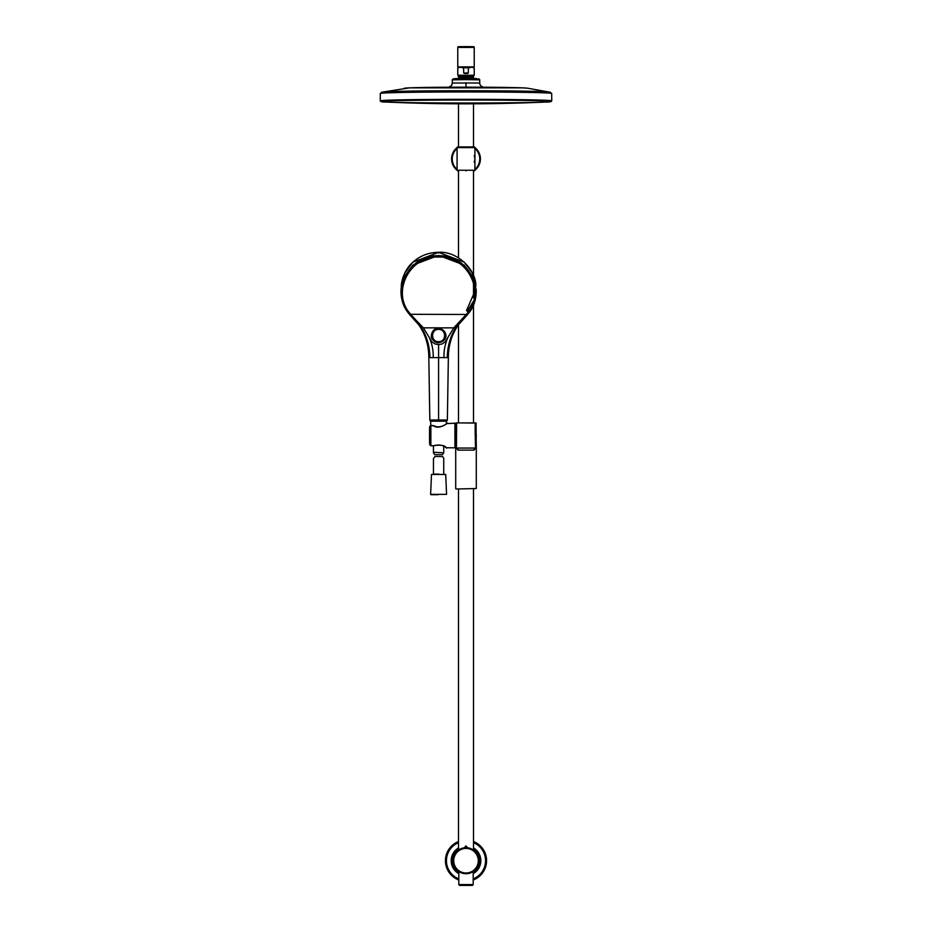 <?xml version="1.0" encoding="UTF-8"?>
<svg xmlns="http://www.w3.org/2000/svg" width="932" height="932" viewBox="0 0 932 932"><rect width="100%" height="100%" fill="white"/><g stroke="black" fill="none" stroke-linecap="round" stroke-linejoin="round"><path stroke-width="1.4" d="M458.486 849.425A13.549 13.549 0 0 0 458.812 872.189M473.188 872.189A13.549 13.549 0 0 0 473.514 849.425M467.515 847.771A13.025 13.025 0 0 1 479.001 861.459A13.025 13.025 0 0 1 466 873.727A13.025 13.025 0 0 1 452.999 861.459A13.025 13.025 0 0 1 464.486 847.771M473.188 884.573L472.361 885.4L459.639 885.4L458.812 884.573L473.188 884.573L473.188 871.56M454.746 843.472A20.586 20.586 0 0 1 458.486 841.538A20.586 20.586 0 0 0 458.812 879.983M473.188 879.983A20.586 20.586 0 0 0 473.514 841.538A20.586 20.586 0 0 1 477.254 877.932M473.514 849.145A13.794 13.794 0 0 1 473.538 872.247A13.794 13.794 0 0 0 473.514 849.145A13.794 13.794 0 0 1 473.188 872.468M458.812 872.468A13.794 13.794 0 0 1 458.462 849.157A13.794 13.794 0 0 0 458.462 849.157A13.794 13.794 0 0 1 458.486 849.145M478.396 860.702A12.396 12.396 0 0 0 467.736 848.435L466.827 847.572L464.264 848.435A12.396 12.396 0 0 0 453.604 860.702L453.721 860.702A12.279 12.279 0 0 1 466 848.423A12.279 12.279 0 0 1 478.279 860.702L478.396 860.702A12.396 12.396 0 0 1 466 873.098A12.396 12.396 0 0 1 453.604 860.702M464.788 847.654L464.101 847.934A12.908 12.908 0 0 0 453.092 860.702A12.908 12.908 0 0 0 466 873.61A12.908 12.908 0 0 0 478.908 860.702A12.908 12.908 0 0 0 467.899 847.934L467.212 847.654M467.899 847.934L466.897 847.421L467.899 847.934A12.908 12.908 0 0 1 478.908 860.702A12.908 12.908 0 0 1 466 873.61A12.908 12.908 0 0 1 453.092 860.702A12.908 12.908 0 0 1 464.101 847.934L464.707 847.526L464.101 847.934M464.136 847.969A0.827 0.827 130.8 0 0 464.847 847.153L467.153 847.153L466 845.976L464.707 847.514M465.697 846.011L467.188 847.141A0.827 0.827 -130.8 0 0 467.864 847.969M466.186 845.988L464.812 847.13L467.153 847.153M451.589 158.918A14.411 14.411 0 0 0 457.076 170.241L474.924 170.241L474.924 147.606A0.687 0.687 0 0 0 474.237 146.918L457.763 146.918A0.687 0.687 0 0 0 457.076 147.606A14.411 14.411 0 0 0 451.589 158.918A14.411 14.411 0 0 1 457.076 147.606L474.924 147.606A14.411 14.411 0 0 1 474.924 170.241L474.237 170.929M466 170.929C475.774 170.929 475.774 170.929 466 170.929C456.226 170.929 456.226 170.929 466 170.929M380.314 93.456A85.686 1.491 180 0 1 466 91.965A85.686 1.491 180 0 1 551.686 93.456L550.043 92.233A84.358 1.468 180 0 0 466 90.882A84.358 1.468 180 0 0 381.957 92.233L380.314 93.456L380.256 100.842C380.431 101.728 382.621 102.147 386.815 102.077L386.815 102.077A85.092 1.48 180 0 0 466 103.009A85.092 1.48 180 0 0 545.185 102.077L545.185 102.077A85.092 1.48 180 0 0 551.092 101.53A85.092 1.48 180 0 0 466 100.039A85.092 1.48 180 0 0 380.908 101.53A85.092 1.48 180 0 0 386.815 102.077C439.601 104.407 492.399 104.407 545.185 102.077C549.379 102.147 551.569 101.728 551.744 100.842L551.744 100.842A85.744 1.491 180 0 0 466 99.34A85.744 1.491 180 0 0 380.256 100.842M468.982 67.116L468.982 67.803M463.018 67.116L463.018 67.803M464.963 67.791L467.037 67.791M474.237 68.199L474.237 75.236L457.763 75.236L457.763 68.199M468.353 68.059L468.353 72.987L467.526 73.477L463.647 72.987L463.647 68.059M473.538 78.439L472.291 77.135L459.709 77.135L459.604 76.144L472.373 76.144M459.825 76.878L472.175 76.878L459.825 76.459M459.709 77.135L458.462 78.439M478.466 78.719L479.386 79.278L466 79.628L479.724 79.861L479.386 79.267A0.687 0.687 -0 0 1 479.724 79.861L479.724 83.018L452.276 83.018C452.206 84.975 451.158 86.28 449.166 86.921C450.727 86.874 451.764 85.569 452.276 83.018L452.276 79.861A0.687 0.687 180 0 1 452.614 79.278L452.637 79.267M479.642 79.837A0.687 0.687 -80.8 0 0 479.316 79.255L453.535 78.731M479.316 79.255L478.466 78.731M466 79.628L464.532 79.628L466 78.509M464.532 79.628L452.276 79.861L464.66 78.509M476.287 488.531L455.911 489.009L476.287 488.531L476.287 447.407L473.957 450.121L458.043 450.121A2.062 1.596 90 0 0 456.47 448.059L456.587 422.895A0.687 0.652 -90 0 1 456.424 422.918L456.202 422.895M458.486 324.907L458.486 422.895L456.587 422.895L476.019 423.058L476.287 447.407L475.53 448.059L456.47 448.059L455.713 447.418C455.795 446.148 456.261 452.311 456.132 435.384C456.261 418.585 455.795 424.945 455.713 423.606L455.981 423.058M475.798 422.895L473.514 422.895L473.514 304.939M475.413 422.895A0.687 0.652 -90 0 0 475.576 422.918L456.424 422.918M475.984 423.023L475.576 422.918C475.506 423.862 475.064 419.12 475.192 433.427L475.53 448.059A2.062 1.596 90 0 0 473.957 450.121M458.043 450.121L455.713 447.442L455.713 438.506M476.287 447.442L476.287 447.418C476.217 445.892 475.739 452.754 475.868 435.663C475.739 418.783 476.205 424.794 476.287 423.606M455.713 432.506L455.713 423.606M456.132 438.506L455.259 438.506L454.921 447.826L454.921 423.186L455.259 447.488M456.132 432.506L455.259 432.506L455.259 423.524M446.812 423.594L454.921 423.186M432.11 445.706L434.254 445.589C440.929 444.68 444.948 445.403 446.312 447.756L454.921 447.826M434.254 445.589L434.452 445.636C443.644 443.015 447.896 449.876 446.312 447.756L445.869 447.442M430.106 444.331L430.887 445.275L430.84 425.563L429.64 426.879A357.247 356.968 116.6 0 0 429.64 444.226A357.236 356.968 63.4 0 0 429.64 444.378L429.71 426.646L430.106 444.331M430.607 445.578L430.607 425.621L429.71 426.646L430.572 425.598M433.753 425.854L430.84 425.516M434.452 445.636L433.427 445.822L434.557 445.449M446.789 423.711L446.987 423.338C448.793 421.613 441.372 429.745 433.66 425.644L430.829 425.47L430.596 421.194L446.591 421.194L446.265 423.85L447.267 423.245C447.57 423.268 438.867 430.036 433.427 425.679M455.259 432.506L455.259 438.506M466.513 310.531L474.796 291.495M473.572 300.954L467.258 311.405M476.077 289.316C476.497 291.681 476.066 295.689 474.761 301.351L467.421 314.818L459.418 323.695C457.146 326.27 454.723 330.464 452.148 336.277C449.014 345.888 447.744 353.007 448.362 357.62L448.327 357.62C448.036 350.094 449.608 342.23 453.045 334.029C455.131 327.563 464.509 317.614 467.235 314.783L467.421 314.783C473.374 307.42 476.275 299.685 476.159 291.588L472.745 276.513L464.171 265.084L438.588 255.391L413.016 265.084L404.441 276.513L401.028 291.588C400.911 299.685 403.812 307.42 409.765 314.783L410.569 314.468C390.333 293.405 408.845 255.275 438.588 256.754C468.342 255.275 486.853 293.405 466.617 314.468L467.421 314.783C454.804 326.188 448.455 340.46 448.362 357.62L447.36 419.994L446.591 421.194L447.36 419.994L438.588 420.006L438.588 421.171M475.868 286.066C476.229 269.954 457.635 250.999 438.599 252.292C427.415 252.49 418.049 256.58 410.523 264.56C403.894 271.433 401.179 282.21 401.319 286.066L404.803 273.006L413.027 262.102L438.599 252.351L464.159 262.102L472.384 273.006L476.066 289.188M446.591 421.206L447.36 419.994L448.362 357.62L447.278 357.608C447.5 340.739 453.954 326.351 466.617 314.468L410.802 314.305C390.729 293.417 409.09 255.601 438.588 257.057C468.097 255.601 486.457 293.417 466.384 314.305L453.802 327.854L448.106 337.104C445.123 343.593 443.748 350.42 443.982 357.62L428.825 357.62L429.838 419.994L438.588 420.006L438.588 344.642L435.058 343.955L431.9 341.823L423.384 327.854L410.569 314.468C423.233 326.351 429.687 340.739 429.908 357.608M423.384 327.854L453.802 327.854M429.827 419.994L428.825 357.62C429.151 350.094 427.578 342.23 424.142 334.029C422.056 327.563 412.678 317.614 409.952 314.783L409.765 314.783C422.382 326.188 428.732 340.46 428.825 357.62L429.827 419.994L430.596 421.206M447.278 357.608L443.982 357.62M448.106 337.104L445.286 341.823L442.129 343.955L438.588 344.642M467.235 314.783C487.925 293.254 468.994 254.273 438.588 255.787C408.193 254.273 389.261 293.254 409.952 314.783M433.205 357.62C433.438 350.42 432.064 343.593 429.081 337.104M438.588 342.731L438.588 342.522C442.362 342.417 444.715 340.098 445.659 335.602C442.409 329.252 440.044 326.887 438.588 328.507L438.588 328.332C446.719 329.124 449.981 340.681 438.588 342.731C436.98 343.489 430.281 339.353 431.388 335.59C431.796 331.186 434.195 328.775 438.588 328.332L438.588 328.332M438.576 329.38L438.588 328.507C429.104 327.854 430.246 343.605 438.588 342.522L438.588 342.219C434.603 341.823 432.413 339.621 432.017 335.602C430.479 334.134 436.782 327.342 438.576 328.903C439.648 327.202 447.034 334.04 445.17 335.59C444.401 339.726 442.211 341.928 438.588 342.219L438.588 341.671C430.619 341.951 430.619 329.182 438.576 329.38C446.556 329.136 446.591 341.951 438.588 341.671M434.755 454.7L433.45 452.824L433.928 452.311L443.737 452.824L442.432 454.7L434.755 454.7M438.867 474.132L433.45 474.132L433.45 458.521L434.941 456.505L442.595 456.505L443.737 458.218L443.737 474.132M445.706 474.458L431.481 474.458L445.706 474.458L446.568 494.356L430.619 494.356L446.568 494.356M438.191 494.706L430.957 494.706M473.514 842.656A19.549 19.549 0 0 1 473.188 878.888M458.812 878.888A19.549 19.549 0 0 1 458.486 842.656M458.486 847.934A14.819 14.819 0 0 0 458.812 873.657M473.188 873.657A14.819 14.819 0 0 0 473.514 847.934M467.736 848.435L467.794 848.027A12.803 12.803 0 0 1 478.803 860.702A12.803 12.803 0 0 1 466 873.505A12.803 12.803 0 0 1 453.197 860.702A12.803 12.803 0 0 1 464.206 848.027L464.264 848.435M478.279 860.702A12.279 12.279 0 0 1 466 872.993A12.279 12.279 0 0 1 453.721 860.702M474.924 148.456A13.747 13.747 0 0 1 474.924 169.391M457.076 169.391A13.747 13.747 0 0 1 457.076 148.456M474.924 147.606A14.411 14.411 0 0 1 480.411 158.918M474.237 47.416L457.763 47.416C457.868 46.367 457.251 46.786 466 46.6C474.749 46.786 474.132 46.367 474.237 47.416L474.237 66.894L457.763 66.894L457.763 47.416M466 67.104C475.367 67.197 475.367 67.29 466 67.384C456.633 67.29 456.633 67.197 466 67.104M469.518 67.803A7.514 7.514 -0 0 0 470.252 67.36M461.748 67.36A7.514 7.514 -0 0 0 462.482 67.803M550.532 92.326A84.859 1.48 180 0 0 466 90.975A84.859 1.48 180 0 0 381.468 92.326M476.287 78.556L455.713 78.556M472.175 76.459L474.004 75.55L457.763 75.236M459.627 76.144L458.008 75.562M463.647 72.987L468.353 72.987M464.474 73.477L467.526 73.477M382.213 92.524L382.807 92.058A83.519 1.456 0 0 1 466 90.73A83.519 1.456 0 0 1 549.193 92.058L549.787 92.524M465.988 86.688L465.988 82.773M409.544 87.841L522.456 87.841A61.326 1.072 180 0 0 466 87.189A61.326 1.072 180 0 0 409.544 87.841L382.807 92.058M522.456 87.841L527.652 88.214A62.013 1.083 180 0 0 466 87.247A62.013 1.083 180 0 0 404.348 88.214M429.745 426.693L429.745 444.552M438.588 253.015L438.599 252.351L438.588 253.015M458.812 884.573L458.812 871.56M473.514 170.929L473.514 275.546M473.514 282.745L473.514 297.879M473.514 489.009L473.514 850.066M458.486 170.929L458.486 257.826M458.486 489.009L458.486 850.066M457.763 170.929L457.076 170.241L457.076 147.606M474.237 155.504L474.924 158.918L474.237 162.331M468.982 67.372L474.237 66.894M458.486 103.813L458.486 146.918M473.514 67.279L473.514 67.885M473.514 75.737L473.514 78.404M458.486 67.279L458.486 67.885M458.486 75.737L458.486 78.404M473.514 103.813L473.514 146.918M463.018 67.372L457.763 66.894M551.686 93.456L551.744 100.842M476.683 78.614L455.305 78.614M482.834 86.921C480.912 86.35 479.863 85.045 479.724 83.018M527.652 88.214L549.193 92.058M476.287 434.988L476.287 436.025M455.713 488.531L455.713 447.407M429.559 430.992L429.64 426.996M432.11 445.776L430.829 445.741M443.737 452.824L443.737 446.23L445.846 447.278M430.572 445.613L429.722 444.587M401.319 286.066L401.121 289.188M448.362 357.62L447.36 419.994M401.11 289.316C400.69 291.681 401.121 295.689 402.426 301.351L409.765 314.818L417.769 323.695C420.041 326.27 422.464 330.464 425.039 336.289C428.172 345.888 429.442 353.007 428.825 357.62M433.45 452.824L433.45 445.822M431.481 474.458L430.619 494.356M442.595 456.505L434.941 456.505"/></g></svg>
